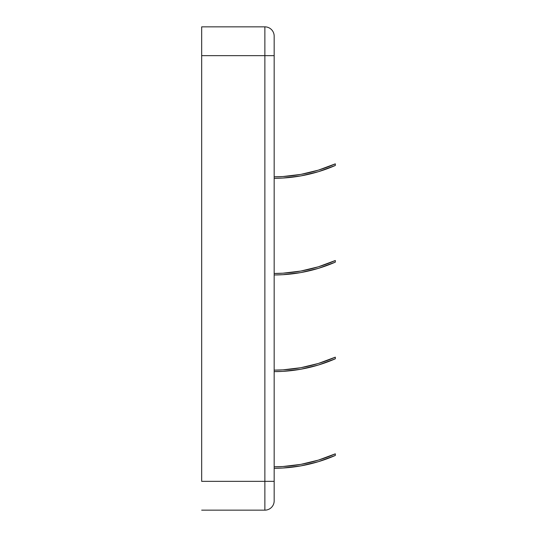 <?xml version="1.0" encoding="UTF-8"?>
<svg xmlns="http://www.w3.org/2000/svg" width="537" height="537" viewBox="0 0 537 537"><rect width="100%" height="100%" fill="white"/><g stroke="black" fill="none" stroke-linecap="round" stroke-linejoin="round"><path stroke-width="0.81" d="M274.172 500.853L274.172 36.147A9.297 9.297 0 0 0 264.875 26.85L201.677 26.85L201.677 55.66L201.677 26.85L264.875 26.85L264.875 55.66L264.875 26.85A9.297 9.297 0 0 1 274.172 36.147L274.172 55.66L264.875 55.66L264.875 481.34L201.677 481.34L201.677 55.66L274.172 55.66L274.172 481.34L201.677 481.34L201.677 55.66L264.875 55.66L264.875 481.34L274.172 481.34L274.172 500.853A9.297 9.297 0 0 1 264.875 510.15L264.875 481.34L264.875 510.15A9.297 9.297 0 0 0 274.172 500.853M201.677 510.15L264.875 510.15L201.677 510.15M300.854 464.371L282.932 466.519L274.172 466.794A152.79 152.79 0 0 0 335.323 453.825L318.401 460.115L300.854 464.371L282.932 466.519M335.323 455.457A154.287 154.287 0 0 1 274.172 468.291L282.918 468.016L300.841 465.888L318.387 461.679L335.323 455.457L335.323 453.825L335.323 455.457M300.854 367.711L282.932 369.859L274.172 370.134A152.79 152.79 0 0 0 335.323 357.165L318.401 363.455L300.854 367.711L282.932 369.859M335.323 358.797A154.287 154.287 0 0 1 274.172 371.631L282.918 371.356L300.841 369.228L318.387 365.019L335.323 358.797L335.323 357.165L335.323 358.797M300.854 271.051L282.932 273.199L274.172 273.474A152.79 152.79 0 0 0 335.323 260.505L318.401 266.795L300.854 271.051L282.932 273.199M335.323 262.137A154.287 154.287 0 0 1 274.172 274.971L282.918 274.696L300.841 272.568L318.387 268.359L335.323 262.137L335.323 260.505L335.323 262.137M300.854 174.391L282.932 176.539L274.172 176.814A152.79 152.79 0 0 0 335.323 163.845L318.401 170.135L300.854 174.391L282.932 176.539M335.323 165.477A154.287 154.287 0 0 1 274.172 178.311L282.918 178.036L300.841 175.908L318.387 171.699L335.323 165.477L335.323 163.845L335.323 165.477"/></g></svg>
